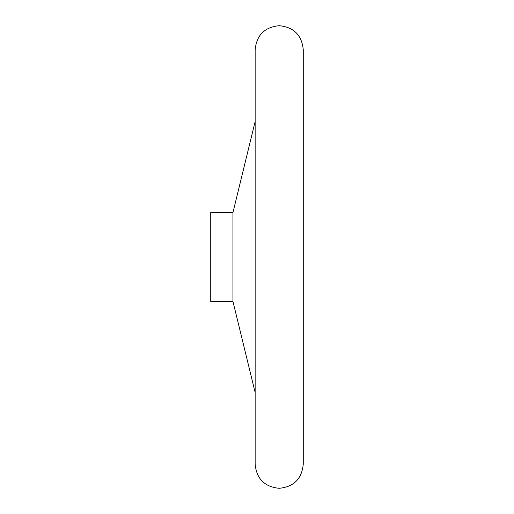 <?xml version="1.0" encoding="UTF-8"?>
<svg xmlns="http://www.w3.org/2000/svg" width="514" height="514" viewBox="0 0 514 514"><rect width="100%" height="100%" fill="white"/><g stroke="black" fill="none" stroke-linecap="round" stroke-linejoin="round"><path stroke-width="0.77" d="M255.15 49.755L255.15 464.245C256.576 478.855 264.594 486.874 279.205 488.3C293.815 486.874 301.834 478.855 303.26 464.245L303.26 49.755C301.834 35.145 293.815 27.126 279.205 25.7C264.594 27.126 256.576 35.145 255.15 49.755L255.15 53.456M232.945 212.59L210.74 212.59L210.74 301.41L232.945 301.41L232.945 212.59L255.15 121.503M232.945 301.41L255.15 392.497"/></g></svg>
